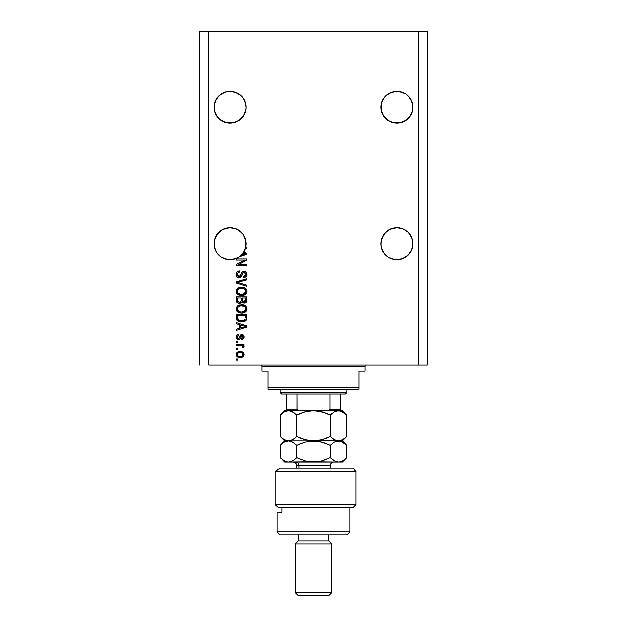 <?xml version="1.0" encoding="UTF-8"?>
<svg xmlns="http://www.w3.org/2000/svg" width="627" height="627" viewBox="0 0 627 627"><rect width="100%" height="100%" fill="white"/><g stroke="black" fill="none" stroke-linecap="round" stroke-linejoin="round"><path stroke-width="0.94" d="M216.832 98.337A15.926 15.926 0 0 0 216.824 98.353L221.221 93.956L218.807 95.931L223.972 92.482L221.221 93.956L226.958 91.573L223.972 92.482A15.926 15.926 0 0 0 221.213 93.956L226.958 91.573L230.07 91.268L236.167 92.482L233.173 91.573L238.918 93.956A15.926 15.926 0 0 0 236.175 92.482L241.332 95.931L243.315 98.345A15.926 15.926 0 0 0 243.307 98.345L245.69 104.09L244.781 101.104L245.996 107.201M244.789 101.104A15.926 15.926 0 0 0 244.781 101.096L243.315 98.345L238.918 93.956M236.152 92.475A15.926 15.926 0 0 0 233.197 91.581M226.943 91.581A15.926 15.926 0 0 0 223.988 92.475M215.359 101.096A15.926 15.926 0 0 0 215.351 101.104L214.45 104.09L216.824 98.345L215.351 101.104L218.807 95.931L216.824 98.345M405.779 93.956L408.193 95.931L405.787 93.956A15.926 15.926 0 0 0 403.043 92.49L400.042 91.573L405.779 93.956L400.042 91.573L403.028 92.482L396.93 91.268L400.042 91.573M383.693 98.337A15.926 15.926 0 0 0 383.685 98.353L388.082 93.956L393.827 91.573L388.082 93.956L390.833 92.482A15.926 15.926 0 0 0 388.074 93.956L383.685 98.345L382.219 101.104A15.926 15.926 0 0 0 382.211 101.104M412.785 108.761A15.926 15.926 0 0 0 412.785 108.753L412.785 105.634L412.785 108.761L411.649 113.291L408.193 118.456L403.028 121.912L396.93 123.127L390.833 121.912L385.668 118.456L382.219 113.291L381.004 107.193A15.926 15.926 0 0 1 396.93 91.268A15.926 15.926 0 0 1 412.856 107.193L411.649 101.104L408.193 95.931L410.176 98.345A15.926 15.926 0 0 0 410.168 98.345L412.55 104.09L411.649 101.104A15.926 15.926 0 0 0 411.641 101.096M393.803 91.581A15.926 15.926 0 0 0 390.848 92.475M381.004 107.052L381.004 107.162A15.926 15.926 0 0 0 396.93 123.127A15.926 15.926 0 0 0 412.856 107.193L411.649 113.291L410.176 116.042L405.779 120.439L403.028 121.912L400.042 122.821L393.827 122.821L388.082 120.439L383.685 116.042L382.219 113.291L381.31 110.305L381.31 104.09L383.685 98.345L385.668 95.931L390.833 92.482L396.93 91.268L393.827 91.573M412.785 105.634L412.55 104.09M245.917 108.761A15.926 15.926 0 0 0 245.917 108.753L244.781 113.291L241.332 118.456L236.167 121.912L230.07 123.127L223.972 121.912L218.807 118.456L215.351 113.291L214.144 107.193A15.926 15.926 0 0 1 230.07 91.268A15.926 15.926 0 0 1 245.996 107.193L245.69 110.305L243.315 116.042L238.918 120.439L233.173 122.821L226.958 122.821L221.221 120.439L223.972 121.912L218.807 118.456L215.351 113.291L214.144 107.193L215.351 101.104M241.34 232.46A15.926 15.926 0 0 0 241.332 232.46L243.315 234.874L245.69 240.611L245.69 246.826L243.315 252.571L238.918 256.968L236.167 258.434L230.07 259.649L226.958 259.343L221.221 256.968L216.824 252.571L215.351 249.812L214.144 243.723A15.926 15.926 0 0 1 230.07 227.797A15.926 15.926 0 0 1 245.996 243.723L245.917 242.155M216.832 234.859A15.926 15.926 0 0 0 214.45 240.611L216.824 234.874L215.351 237.625L218.807 232.46L216.824 234.874L221.221 230.477L218.807 232.46L223.972 229.004A15.926 15.926 0 0 0 218.799 232.46M214.215 242.163L215.351 237.625L214.45 240.611L214.215 245.282M230.07 227.797L223.972 229.004L221.221 230.477L226.958 228.103A15.926 15.926 0 0 0 226.974 228.095L230.07 227.797L236.167 229.004L233.173 228.103A15.926 15.926 0 0 0 233.15 228.095L236.167 229.004L241.332 232.46A15.926 15.926 0 0 0 236.167 229.012L238.918 230.477L243.315 234.874L245.69 240.611A15.926 15.926 0 0 0 243.3 234.859M226.943 228.103A15.926 15.926 0 0 0 223.988 229.004M412.785 242.163L412.55 240.611A15.926 15.926 0 0 0 410.168 234.859M410.176 234.874L412.55 240.611L411.649 237.625L412.55 240.611L411.649 237.625L408.193 232.46L410.176 234.874M408.201 232.46A15.926 15.926 0 0 0 403.036 229.012L400.042 228.103A15.926 15.926 0 0 0 400.018 228.095L396.93 227.797L403.028 229.004L408.193 232.46L405.763 230.462M383.7 234.859A15.926 15.926 0 0 0 381.31 240.611L383.685 234.874L382.219 237.625L385.668 232.46L383.685 234.874L388.082 230.477L385.668 232.46L390.833 229.004A15.926 15.926 0 0 0 385.668 232.46M381.083 242.163L381.004 243.723A15.926 15.926 0 0 1 396.93 227.797A15.926 15.926 0 0 1 412.856 243.723L411.649 249.812L408.193 254.985L403.028 258.434L396.93 259.649L393.827 259.343L388.082 256.968L383.685 252.571L382.219 249.812L381.083 245.282L381.31 240.611L382.219 237.625L381.31 240.611L381.083 245.282M396.93 227.797L390.833 229.004L393.827 228.103A15.926 15.926 0 0 0 393.842 228.095L388.082 230.477L390.833 229.004L396.93 227.797L403.028 229.004L405.779 230.477M393.811 228.103A15.926 15.926 0 0 0 390.84 229.004M381.083 108.753A15.926 15.926 0 0 0 381.083 108.761L381.004 107.201M243.315 234.874L244.781 237.625L243.315 234.874M208.83 365.079L418.17 365.079L418.17 31.35L208.83 31.35L208.83 365.079L208.83 31.35L199.731 31.35L199.731 365.079L199.731 31.35L418.17 31.35L418.17 365.079L427.269 365.079L427.269 31.35L427.269 365.079L208.83 365.079M408.201 118.456A15.926 15.926 0 0 1 403.028 121.912L400.042 122.821L405.779 120.439L410.176 116.042L412.55 110.305L411.649 113.291A15.926 15.926 0 0 0 412.55 110.305L411.649 113.291M393.827 122.821L390.833 121.912L393.827 122.821A15.926 15.926 0 0 1 385.668 118.456M236.167 121.912L233.173 122.821L238.918 120.439L243.315 116.042L245.69 110.305A15.926 15.926 0 0 1 244.789 113.283M226.958 122.821L223.972 121.912L226.958 122.821A15.926 15.926 0 0 1 218.799 118.456M233.173 91.573L236.167 92.482L233.173 91.573L226.958 91.573M400.042 228.103L403.028 229.004M412.55 240.611L412.55 246.826L410.176 252.571L405.779 256.968L400.042 259.343L393.827 259.343L388.082 256.968L383.685 252.571L381.31 246.826L381.004 243.723A15.926 15.926 0 0 0 396.93 259.649A15.926 15.926 0 0 0 412.856 243.723L412.785 245.282M245.69 240.611L245.996 243.723A15.926 15.926 0 0 1 245.518 247.579L246.756 247.579L246.756 248.684L245.204 248.684A15.926 15.926 0 0 1 243.574 252.164L246.756 253.183L246.756 254.256L239.459 256.592L235.611 258.653L231.339 259.602L224.866 258.779L220.97 256.796L217.765 253.833L215.476 250.11L214.144 243.723A15.926 15.926 0 0 0 239.459 256.592L246.756 254.256L246.756 253.183L243.574 252.164A15.926 15.926 0 0 1 243.002 253.018L245.024 253.872M236.167 229.004L238.918 230.477M236.136 259.993L244.593 259.993L236.136 259.993L236.136 258.888L246.756 258.888L246.756 260.064L238.291 264.547L246.756 264.547L246.756 265.644L236.136 265.644L236.136 264.469L244.593 259.993L236.136 264.469L236.136 265.644L246.756 265.644L246.756 264.547L238.291 264.547L246.756 260.064L246.756 258.888L236.136 258.888L236.136 259.993L236.136 258.888L246.756 258.888L246.756 260.064M239.091 277.785L236.794 276.813L236.011 274.085L236.982 271.859L239.585 270.888L239.726 271.993L238.307 272.4L237.28 274.038L237.461 275.692L238.66 276.64L240.266 276.139L241.654 272.455L242.892 271.366L244.867 271.279L246.482 272.526L246.85 274.885L245.549 276.993L243.723 277.51L243.582 276.405L245.11 275.817L245.651 274.093L244.992 272.612L243.668 272.283L242.61 272.988L241.215 276.836L239.091 277.785L241.63 276.146L242.884 272.612L243.958 272.267L245.651 274.281L243.582 276.405L243.723 277.51C245.737 277.353 246.795 276.264 246.889 274.242C246.819 272.353 245.855 271.326 243.981 271.162C242.32 271.342 241.348 272.298 241.066 274.03L239.059 276.679L237.241 274.532C237.335 272.98 238.166 272.134 239.726 271.993L239.585 270.888C237.335 271.021 236.136 272.204 235.995 274.438L235.995 274.438C236.058 276.476 237.084 277.589 239.091 277.785M239.052 282.871L246.756 285.23L246.756 286.374L236.136 283.036L236.136 281.891L246.756 278.717L246.756 279.854L237.374 282.401L246.756 285.23L246.756 286.374L246.756 285.23L237.374 282.401L246.756 279.854L246.756 278.717L236.136 281.891L236.136 283.036L236.136 281.891L246.756 278.717L246.756 279.854L238.338 282.166M236.011 291.594L236.426 289.588L238.942 287.558L242.288 287.205L245.063 288.083L246.623 289.933L246.866 291.853L245.753 294.094L243.809 295.231L240.933 295.56L238.487 295.003L236.418 293.13L235.995 291.367L237.617 294.494L241.434 295.576C244.522 295.654 246.34 294.251 246.889 291.375C246.325 288.436 244.467 287.033 241.309 287.158L237.664 288.232L236.003 291.132M236.011 309.244L236.426 307.238L238.942 305.208L242.288 304.855L245.463 306.031L246.623 307.583L246.779 309.981L245.753 311.744L243.809 312.881L240.933 313.21L238.487 312.654L236.418 310.78L235.995 309.017L237.617 312.144L241.434 313.226C244.522 313.304 246.34 311.901 246.889 309.025C246.325 306.086 244.467 304.683 241.309 304.808L237.664 305.89L236.003 308.79M236.136 323.61L239.31 324.535L236.136 323.61L236.136 322.466L246.756 325.852L246.756 326.933L236.136 330.327L236.136 329.175L239.31 328.25L239.31 324.535L239.31 328.25L236.136 329.175L236.136 330.327L246.756 326.933L246.756 325.852L236.136 322.466L236.136 323.61L236.136 322.466L246.756 325.852L246.756 326.933L236.136 330.327L236.136 329.175M237.657 360.11L236.136 360.11L236.136 359.005L237.657 359.005L237.657 360.11L237.657 359.005L236.136 359.005L236.136 360.11L236.136 359.005L237.657 359.005L237.657 360.11L236.136 360.11L237.657 360.11M240.078 357.492L237.335 356.888L236.081 355.227L236.348 353.189L237.939 351.88L241.387 351.692L243.237 352.625L243.919 353.832L243.245 356.402L240.078 357.492C242.296 357.586 243.605 356.591 243.997 354.529C243.597 352.429 242.265 351.441 240 351.559C237.743 351.449 236.41 352.437 235.995 354.529L235.995 354.521C236.418 356.645 237.774 357.633 240.078 357.492M237.657 349.905L236.136 349.905L236.136 348.8L237.657 348.8L237.657 349.905L237.657 348.8L236.136 348.8L236.136 349.905L236.136 348.8L237.657 348.8L237.657 349.905L236.136 349.905L237.657 349.905M240.925 345.54L236.136 345.493L236.136 344.388L243.856 344.388L243.856 345.493L242.625 345.493L243.966 346.551L243.582 347.836L242.477 347.421L242.202 345.916L240.141 345.493L241.716 345.689L242.618 346.676L242.477 347.421L243.582 347.836L243.997 346.794L242.625 345.493L243.856 345.493L243.856 344.388L236.136 344.388L236.136 345.493L236.136 344.388L243.856 344.388L243.856 345.493M237.657 342.318L236.136 342.318L236.136 341.221L237.657 341.221L237.657 342.318L237.657 341.221L236.136 341.221L236.136 342.318L236.136 341.221L237.657 341.221L237.657 342.318L236.136 342.318L237.657 342.318M236.003 337.208L235.995 336.958C236.058 338.572 236.888 339.442 238.487 339.568L237.225 339.27L236.238 338.196L236.034 336.456L236.669 335.116L238.479 334.324L238.621 335.429L237.508 335.9L237.1 337.028L237.484 338.133L238.299 338.462L239.044 338.157L240.729 334.755L242.257 334.505L243.441 335.179L243.989 337.146L243.104 338.98L241.787 339.426L241.654 338.321L242.578 337.906L242.892 336.95L242.578 335.845L241.763 335.586L240.172 338.886L238.487 339.568C239.89 339.442 240.682 338.635 240.862 337.154L241.951 335.563L242.892 336.95L241.654 338.321L241.787 339.426C243.237 339.223 243.974 338.384 243.997 336.911C243.974 335.421 243.245 334.606 241.795 334.457L238.299 338.462L237.1 337.028L238.621 335.429L238.479 334.324C236.904 334.52 236.081 335.398 235.995 336.958L235.995 336.95M236.136 317.732C236.567 320.616 238.362 321.964 241.505 321.776L238.863 321.408L236.74 320.013L236.136 314.605L246.756 314.605L246.223 319.958L244.444 321.283L241.505 321.776C243.762 321.949 245.447 321.118 246.56 319.284L246.756 314.605L236.136 314.605L236.136 317.732L236.136 314.605L246.756 314.605M236.136 300.223C236.152 302.277 237.194 303.343 239.255 303.437L237.414 302.974L236.512 302.081L236.136 296.955L246.756 296.955L246.693 301.078L246.097 302.324L243.754 303.139L241.857 301.971L240.792 303.107L239.255 303.437L241.857 301.971L244.083 303.154C245.855 302.998 246.74 302.026 246.756 300.247L246.756 296.955L236.136 296.955L236.136 300.223L236.136 296.955L246.756 296.955L246.756 300.247M427.269 31.35L418.17 31.35L427.269 31.35M236.771 352.625L237.312 352.186M238.613 351.684L239.295 351.59M242.688 352.186L243.237 352.625L242.688 352.186M243.652 355.862L243.26 356.387M243.245 356.402L242.727 356.841L243.245 356.402M241.45 357.359L240.423 357.484M238.315 357.296L237.696 357.077M237.343 356.896L236.387 355.956M240.47 352.68L240 352.664C241.536 352.531 242.5 353.142 242.892 354.498C242.524 355.885 241.56 356.52 240 356.387L241.575 356.16M238.142 356.042L240 356.387C238.472 356.52 237.5 355.909 237.1 354.553L237.735 355.783M238.769 352.789L239.522 352.68M242.821 354.984L242.03 353.103M242.265 353.267L241.677 352.93M241.865 353.009L240 352.664C238.44 352.531 237.476 353.166 237.1 354.553L237.124 354.796M241.434 356.207L242.234 355.799M241.881 356.026L242.876 354.263M242.359 355.689L242.735 355.195M237.711 353.291L237.116 354.31M243.738 346.151L243.966 346.551M243.997 346.794L243.582 347.836L242.477 347.421L242.602 346.496L240.956 345.54M242.477 347.421L242.618 346.676M236.136 345.493L240.141 345.493M237.986 334.418L237.241 334.7M238.479 334.324L238.621 335.429L237.515 335.884M237.194 336.409L237.139 337.459M237.954 338.415L237.124 337.342M238.299 338.462L239.083 338.094M238.997 338.212L239.342 337.436M239.726 336.237L239.882 335.845M240.611 334.834L241.371 334.497M241.583 334.473L240.972 334.622M243.292 335.014L243.637 335.437M243.864 337.843L243.699 338.259M242.688 339.207L242.257 339.34M242.022 339.387L241.654 338.321L242.147 338.204M242.586 337.906L242.821 337.467M242.837 337.436L242.884 336.715M242.571 335.845L241.309 335.915L240.862 337.154L241.763 335.586M240.987 336.738L240.862 337.154M240.729 337.6L240.486 338.29M238.958 339.528L238.487 339.568M236.403 338.517L237.735 339.473M236.348 338.423L236.034 337.467M240.729 334.755L239.906 335.774M243.464 326.996L240.549 327.882L245.651 326.393L243.464 326.996L245.651 326.393L243.637 325.899L245.651 326.393L245.024 326.549M240.549 324.904L243.637 325.899L240.549 324.904L240.549 327.882L240.549 324.904M246.717 318.445L246.756 317.599M246.223 319.958L245.737 320.507M245.126 320.953L243.488 321.58M243.017 321.667L242.249 321.753M240.165 321.69L239.616 321.604M236.34 319.19L236.583 319.762M236.324 319.151L236.214 318.673M236.199 318.618L236.144 317.975M238.809 321.385L240.549 321.737M245.016 319.527L241.52 320.671L243.66 320.389L245.016 319.527L243.394 320.468M239.875 320.522L240.282 320.593M238.73 320.17L237.374 317.599L237.437 318.43L237.374 315.71L245.518 315.71L245.518 317.568L245.518 315.71L237.374 315.71L237.374 317.599M237.461 318.563L237.578 319.002M237.672 319.214L238.37 319.966M238.26 319.888L239.553 320.452M238.934 305.216L239.381 305.067M241.795 304.824L241.309 304.808M242.296 304.855L243.237 305.004M245.102 305.764L246.011 306.579M246.881 308.782L246.881 309.268M246.779 309.981L241.434 313.226M240.933 313.21L238.221 312.52M236.975 311.564L236.418 310.788M236.403 310.765L236.097 309.942M236.105 308.092L237.304 306.172M245.713 311.784L246.419 310.867M246.779 308.053L246.623 307.583M245.063 305.741L244.193 305.286M245.141 310.624L245.651 309.033L245.063 307.277L244.216 306.532L241.285 305.913C243.738 305.741 245.196 306.783 245.651 309.033L243.864 311.658L244.906 310.929M244.891 310.937L242.085 312.097M240 311.987L241.466 312.121C239.091 312.238 237.68 311.204 237.241 309.009L237.609 310.42L240.039 311.995M239.193 311.744L237.609 310.42M238.989 306.368L240.58 305.952L238.025 307.081L237.241 309.009C237.657 306.877 239.005 305.843 241.285 305.913L240.141 306.007M246.748 300.537L246.638 301.336M246.419 301.877L246.105 302.316M246.074 302.347L245.188 302.943M245.165 302.951L244.648 303.107M243.464 303.092L242.547 302.708M239.655 303.413L240.047 303.358M238.934 303.421L237.994 303.241M237.892 303.202L237.421 302.982M236.896 302.582L236.52 302.096M241.097 300.09L241.097 300.09C241.191 301.462 240.572 302.214 239.248 302.332C240.572 302.214 241.191 301.462 241.097 300.09L241.097 298.052L241.097 300.09M241.074 300.717L241.097 300.302M238.08 302.034L239.248 302.332L237.649 301.595M245.478 300.647L245.518 299.863L243.676 302.042L245.024 301.705L245.455 300.85M242.657 301.516L243.911 302.057L242.445 301.085L242.343 298.052L245.518 298.052L245.518 299.863L245.518 298.052L242.343 298.052L242.445 301.085L243.362 301.995M244.303 302.018L245.518 299.863M237.374 298.052L241.097 298.052L237.374 298.052L237.508 301.313L237.374 298.052M237.562 301.438L239.451 302.324L241.003 301.132M242.343 300.004L242.531 301.313M238.934 287.566L239.381 287.417M242.312 287.205L243.237 287.346M245.102 288.114L246.011 288.929M246.881 291.124L246.881 291.618M246.779 292.323L241.434 295.576M240.933 295.56L239.451 295.341M238.801 295.129L238.221 294.87M236.975 293.914L236.097 292.292M236.026 290.842L236.426 289.596M236.434 289.572L237.304 288.522M245.713 294.126L246.419 293.217M246.779 290.403L246.623 289.933M245.063 288.083L244.193 287.636M245.149 292.958L245.651 291.383L245.063 289.627L244.216 288.882L241.285 288.263C243.738 288.091 245.196 289.133 245.651 291.383L243.864 294.008L244.906 293.271M244.891 293.287L242.085 294.447M240 294.337L241.466 294.471C239.091 294.588 237.68 293.554 237.241 291.359L237.609 292.762L240.039 294.345M239.193 294.094L237.609 292.762M238.989 288.718L240.58 288.295L238.025 289.423L237.241 291.359C237.657 289.227 239.005 288.193 241.285 288.263L240.141 288.357M238.229 282.189L237.374 282.401M236.136 283.036L246.756 286.374L236.136 283.036M236.05 273.725L236.222 273.035M236.99 271.852L237.414 271.507M237.798 271.287L238.519 271.021M239.232 270.911L239.726 271.993L239.232 272.063M238.746 272.189L237.923 272.721M237.625 273.106L237.406 273.544M237.406 273.56L237.265 274.924M237.272 275.018L237.398 275.535M238.863 276.672L239.287 276.664M239.514 276.625L239.922 276.444M240.376 275.99L240.815 274.9M242.398 271.64L242.884 271.373M246.482 272.533L246.677 272.949M246.725 273.066L246.85 273.646M246.85 274.877L246.043 276.593M243.723 277.51L243.582 276.405L244.005 276.35M244.491 276.209L245.126 275.802M245.408 275.418L245.635 273.913M243.119 272.447L244.279 272.29M242.085 274.681L241.936 275.229M241.199 276.852L240.635 277.361M238.456 277.73L237.852 277.542M237.28 277.236L236.834 276.852M236.794 276.805L236.324 276.099M237.461 271.475L236.982 271.859M236.175 275.708L236.426 276.295M241.936 275.237L242.171 274.305M246.701 275.504L246.85 274.885M246.756 264.547L246.756 265.644L236.136 265.644L236.136 264.469M246.756 253.183L246.756 254.256M244.554 253.998L241.348 254.97A15.926 15.926 0 0 1 239.459 256.592A15.926 15.926 0 0 0 241.34 254.977M244.64 253.504L243.002 253.018A15.926 15.926 0 0 1 241.348 254.97L243.464 254.319M243.934 254.178L244.538 254.006M246.756 247.579L245.518 247.579A15.926 15.926 0 0 1 245.204 248.684L246.756 248.684L246.756 247.579L246.756 248.684M238.581 356.214L240.243 356.387M237.39 353.644L237.171 354.075M240.533 320.616L241.191 320.663M241.52 320.671L242.061 320.656M243.66 320.389L244.154 320.178M245.619 309.456L245.627 308.656M242.046 305.945L240.58 305.952M237.594 307.645L237.327 308.304M240.729 312.089L241.771 312.113M245.619 291.798L245.627 291.006M242.046 288.287L240.58 288.295M237.594 289.995L237.327 290.654M240.729 294.439L241.771 294.463M244.992 253.88L245.651 253.716L245.141 253.621M233.471 259.28L238.918 256.968L241.332 254.985L243.315 252.571L245.204 248.684A15.926 15.926 0 0 1 239.459 256.592M382.219 101.104L383.685 98.345M381.083 105.634L381.31 104.09M245.69 104.09L245.917 105.634M214.215 105.634L214.45 104.09M214.45 246.826A15.926 15.926 0 0 0 214.45 246.834L215.351 249.812A15.926 15.926 0 0 0 215.359 249.828M218.799 254.977L218.799 254.977A15.926 15.926 0 0 0 219.254 255.416M219.278 255.44A15.926 15.926 0 0 0 223.972 258.434L224.842 258.763M222.773 257.885L221.221 256.968M239.436 256.608A15.926 15.926 0 0 1 236.167 258.434L236.16 258.442M245.69 246.826L245.69 246.834A15.926 15.926 0 0 0 245.69 246.826L245.29 248.417M245.917 245.282L245.996 243.864M245.996 243.723A15.926 15.926 0 0 1 245.204 248.684M238.918 256.968L239.373 256.647M224.889 258.786L226.943 259.335A15.926 15.926 0 0 0 226.974 259.343M385.66 254.977A15.926 15.926 0 0 0 390.833 258.434L388.082 256.968L393.827 259.343A15.926 15.926 0 0 1 393.811 259.343M400.05 259.343A15.926 15.926 0 0 1 400.042 259.343L405.779 256.968L403.028 258.434L408.193 254.985L410.176 252.571L412.55 246.826A15.926 15.926 0 0 0 412.55 246.826M381.31 246.826A15.926 15.926 0 0 0 381.31 246.834L382.219 249.812A15.926 15.926 0 0 1 382.211 249.812M403.028 258.434A15.926 15.926 0 0 0 408.201 254.977M223.972 258.434L222.93 257.956M214.215 108.761L214.215 108.753A15.926 15.926 0 0 0 214.215 108.761L214.144 107.193A15.926 15.926 0 0 0 230.07 123.127A15.926 15.926 0 0 0 245.996 107.193M216.824 116.042L214.45 110.305L216.824 116.042A15.926 15.926 0 0 1 215.359 113.307M382.219 113.291L381.31 110.305L383.685 116.042L382.219 113.291A15.926 15.926 0 0 0 383.7 116.058M381.31 110.305A15.926 15.926 0 0 0 382.211 113.283M410.183 116.034A15.926 15.926 0 0 0 411.641 113.307M214.45 110.305A15.926 15.926 0 0 0 215.351 113.275M236.16 121.912A15.926 15.926 0 0 0 241.34 118.456M243.3 116.058A15.926 15.926 0 0 0 244.781 113.299M260.409 365.079A1.52 1.52 0 0 1 261.921 366.591L261.921 371.145L267.995 371.145L267.995 387.831L359.005 387.831L359.005 371.145L365.079 371.145L365.079 366.591A1.52 1.52 0 0 1 366.591 365.079A1.52 1.52 0 0 0 365.079 366.591L261.921 366.591A1.52 1.52 0 0 0 260.409 365.079M364.687 371.145L359.005 371.145L359.005 389.343L267.995 389.343L359.005 389.343L359.005 387.831L267.995 387.831L267.995 371.145L261.921 371.145L261.921 366.591L365.079 366.591L365.079 371.145M267.995 387.831L267.995 389.343L267.995 387.831M261.921 371.145L262.313 371.145M340.806 409.345L329.912 409.07L329.912 393.897L345.359 393.897L346.872 392.384L280.128 392.384L281.641 393.897L329.912 393.897L281.641 393.897L280.128 392.384L346.872 392.384L346.872 389.343L346.872 392.384L345.359 393.897L329.912 393.897L329.912 409.07L328.595 410.317L326.722 410.583L340.806 410.583L313.5 410.583L322.043 411.821L330.139 415.043L334.16 411.837L338.462 410.583L342.734 411.821L346.778 415.043L346.778 436.463L342.757 439.668L338.462 440.922L334.191 439.684L330.139 436.463L330.139 415.043L330.139 436.463L322.098 439.668L313.5 440.922L304.957 439.684L296.861 436.463L296.861 415.043L304.902 411.837L313.5 410.583L300.278 410.583L297.692 409.98M280.128 389.343L280.128 392.384L280.128 389.343M340.806 409.07L340.806 393.897L340.806 410.567L340.806 409.07L329.912 409.07L328.595 410.317L326.722 410.583M297.143 409.345L297.088 393.897L297.088 409.07L298.397 410.317L300.278 410.583L286.194 410.583L300.278 410.583M286.194 409.525L286.194 410.52L286.194 409.07L297.088 409.07L286.194 409.07L286.194 393.897L286.194 410.583L284.682 410.583L286.876 410.583M275.128 471.261L280.269 468.228L275.128 471.261L275.128 504.633L355.971 504.633L275.128 504.633L278.513 507.666L352.938 507.666L278.513 507.666L275.128 504.633L275.128 471.261L355.971 471.261L275.128 471.261L280.269 468.228L275.128 471.261M352.938 468.228L355.971 471.261L352.938 468.228L280.269 468.228L352.938 468.228M277.095 531.939L280.128 534.972L346.872 534.972L349.905 531.939L277.095 531.939L349.905 531.939L349.905 507.666L349.905 531.939L346.872 534.972L280.128 534.972L277.095 531.939L277.095 512.22L277.095 531.939M331.707 544.071L328.666 541.038L298.334 541.038L295.293 544.071L331.707 544.071L295.293 544.071L295.293 592.617L298.334 595.65L328.666 595.65L331.707 592.617L295.293 592.617L331.707 592.617L331.707 544.071L331.707 592.617L328.666 595.65L298.334 595.65L295.293 592.617L295.293 544.071L298.334 541.038L328.666 541.038L328.666 534.972L328.666 541.038L331.707 544.071M298.334 534.972L298.334 541.038L298.334 534.972M281.97 512.22L277.095 512.22L281.97 512.22L281.97 507.666L281.97 512.22M330.186 468.228L330.186 465.798L299.048 465.798A3.644 3.151 90 0 0 295.897 462.162A3.644 3.151 -90 0 1 299.048 465.798L299.048 468.228L299.048 465.798L296.814 465.798C296.595 463.588 295.38 462.381 293.17 462.162M288.663 410.583L292.825 411.829L296.861 415.043L296.861 436.463L292.825 439.676L288.538 440.922L284.25 439.676L280.222 436.463L280.222 415.043L284.25 411.829L288.538 410.583L286.312 410.928M282.228 413.224L280.222 415.043L280.222 436.463L280.967 437.184M284.313 442.137L288.538 440.922L313.5 440.922L288.538 440.922L284.25 439.676L280.222 436.463L284.682 440.922L290.693 440.601L292.817 439.676L288.538 440.922L290.693 440.601M294.8 438.32L291.516 440.319M284.682 410.583L280.222 415.043L284.25 411.829L288.538 410.583L292.84 411.837L294.878 413.248L290.709 410.912L292.825 411.829L296.861 415.043L300.827 413.248L298.005 414.486M306.431 411.437L313.5 410.583L317.803 410.904L326.165 413.248L322.098 411.837L330.139 415.043L326.173 413.248L330.139 415.043L334.16 411.837L338.462 410.583L336.291 410.912L340.61 410.904L346.378 414.651M301.148 413.122L306.595 411.398M294.878 438.257L296.861 436.463L301.853 438.657M320.569 440.068L313.5 440.922L317.842 440.601L309.197 440.601L300.835 438.265M325.852 438.383L330.139 436.463L332.122 438.257M320.225 411.359L317.842 410.912M334.175 411.829L334.575 411.61M332.114 413.256L330.139 415.043L332.114 413.256M335.719 440.405L333.102 438.994M288.663 440.922L292.817 442.168L296.861 445.382L304.902 442.176L313.5 440.922L322.043 442.16L330.139 445.382L334.16 442.176L336.276 441.251L342.318 440.922L313.5 440.922L336.307 440.601M344.803 438.249L346.778 436.463L346.778 415.043L342.318 410.583L340.806 410.583M320.405 440.107L325.883 438.375M330.139 436.463L326.173 438.257M334.912 441.784L340.61 440.601M344.795 438.257L340.649 440.593M320.295 411.375L313.5 410.583L302.473 410.583M346.026 414.314L344.795 413.248M324.527 410.583L313.5 410.583M342.318 410.583L340.124 410.583M346.167 444.786L344.779 443.571M346.778 436.463L342.318 440.922L346.778 445.382L346.778 457.702L346.778 445.382L342.734 442.16L340.626 441.243L336.291 441.251L340.61 441.243L346.37 444.982M282.307 443.508L284.219 442.192M284.94 441.808L284.399 442.09M291.994 441.737L288.538 440.922L284.682 440.922L280.222 445.382L280.222 457.702L281.014 458.47M290.693 441.243L294.886 443.595L290.724 441.251M292.84 442.176L296.751 445.272M301.117 443.469L298.005 444.825M320.295 441.714L313.5 440.922L309.158 441.251L317.803 441.243L326.165 443.587L322.098 442.176L330.139 445.382L326.173 443.587L330.139 445.382L330.139 457.702L334.183 460.916L330.139 457.702L322.098 460.908L317.873 461.833L284.682 462.162L338.462 462.162L309.197 461.84L304.957 460.923L296.861 457.702L292.825 460.908L288.538 462.162L286.382 461.84L282.205 459.497M335.077 461.378L330.139 457.702L330.139 445.382L334.183 442.168M342.318 462.162L338.462 462.162L342.318 462.162L346.778 457.702L342.757 460.908L340.649 461.833L338.462 462.162L340.649 461.833L338.462 462.162L334.191 460.923L338.462 462.162L340.618 461.84M320.405 461.347L313.5 462.162L309.197 461.84L304.957 460.923L296.861 457.702L301.853 459.897M325.883 459.615L320.569 461.307M341.981 461.315L342.938 460.798M292.033 461.323L288.538 462.162L286.351 461.833L284.258 460.916L280.222 457.702L280.222 445.382L284.25 442.168L286.367 441.251M294.737 459.607L292.817 460.916M290.693 461.84L288.538 462.162L290.693 461.84M300.827 459.497L296.861 457.702L296.861 445.382L296.861 457.702L294.878 459.497M282.197 459.489L284.682 462.162M296.861 445.382L304.902 442.176L313.5 440.922M346.778 457.702L342.757 460.908L340.649 461.833M330.139 457.702L334.175 460.908M320.225 441.698L317.842 441.251M330.021 465.798L299.048 465.798M355.971 471.261L355.971 504.633L352.938 507.666M296.814 465.798L296.814 468.228M330.186 465.798C330.405 463.588 331.62 462.381 333.83 462.162"/></g></svg>
